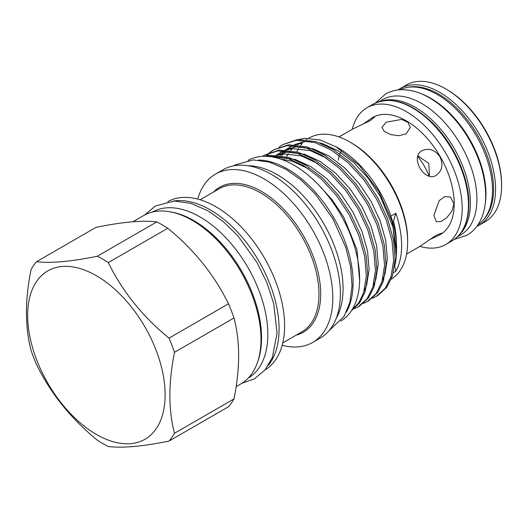 <?xml version="1.0" encoding="UTF-8"?>
<svg xmlns="http://www.w3.org/2000/svg" width="528" height="528" viewBox="0 0 528 528"><rect width="100%" height="100%" fill="white"/><g stroke="black" fill="none" stroke-linecap="round" stroke-linejoin="round"><path stroke-width="0.79" d="M382.1 100.868A78.098 45.091 60 0 1 439.903 128.291A78.098 45.091 60 0 1 470.402 202.91A78.098 45.091 60 0 1 459.4 234.755M379.381 101.515L382.655 99.627A78.098 45.091 60 0 1 442.834 120.549A78.098 45.091 60 0 1 476.923 199.142A78.098 45.091 60 0 1 460.753 234.894L457.472 236.788M421.06 93.68A78.098 45.091 60 0 1 485.965 193.928A78.098 45.091 60 0 1 485.107 204.607M399.821 89.786A78.098 45.091 60 0 1 459.426 112.662A78.098 45.091 60 0 1 492.485 190.159A78.098 45.091 60 0 1 477.853 224.948M436.26 175.25C424.565 183.018 409.484 156.902 422.057 150.658C428.828 147.715 434.788 149.734 439.949 156.717C443.428 164.67 442.193 170.848 436.26 175.25M406.138 133.855L398.864 135.716L390.674 134.581L384.292 131.426L381.902 127.439L386.06 122.258L401.518 119.427L407.906 122.318L410.296 127.439L406.138 133.855M362.789 124.344L372.326 117.678L374.834 116.807L370.141 120.688L352.249 129.274A78.916 45.56 60 0 1 366.934 107.758A78.916 45.56 60 0 1 427.746 128.905A78.916 45.56 60 0 1 462.191 208.316A78.916 45.56 60 0 1 445.85 244.444A78.916 45.56 60 0 1 419.866 246.404L436.26 235.204L441.956 233.079L439.949 234.808L429.409 239.738M433.877 215.444L439.157 200.64L444.86 196.555L450.49 197.05L453.955 203.854L451.935 211.094L446.86 217.609L440.933 221.562L436.286 221.641L433.877 215.444M372.451 117.612A67.624 39.046 60 0 1 372.577 117.533A67.624 39.046 60 0 1 424.69 135.656A67.624 39.046 60 0 1 454.212 203.709A67.624 39.046 60 0 1 440.2 234.663A67.624 39.046 60 0 1 440.075 234.742M341.847 150.454L339.801 153.912M339.187 155.377L338.243 160.235M429.455 176.207L428.795 163.429L418.242 156.13M501.6 185.566A78.916 45.56 -120 0 0 445.804 88.915A78.916 45.56 -120 0 0 406.342 85.008L400.316 88.486A78.916 45.56 60 0 1 461.129 109.626A78.916 45.56 60 0 1 495.574 189.044A78.916 45.56 60 0 1 479.233 225.166L485.258 221.687A78.916 45.56 -120 0 0 501.6 185.566L501.6 184.404A77.491 44.741 60 0 0 446.807 89.496L445.804 88.915M236.135 386.628L240.874 383.889A97.198 56.113 -120 0 0 246.8 282.889A97.198 56.113 -120 0 0 157.912 211.154A97.198 56.113 -120 0 0 143.682 215.543L132.898 221.767M36.584 261.677L96.063 227.337C109.012 224.704 120.694 222.895 131.102 221.918C141.24 221.054 149.794 221.054 156.776 221.912L97.291 256.252C84.242 258.898 72.567 260.707 62.258 261.664C52.048 262.528 43.487 262.535 36.584 261.677A112.886 65.175 -120 0 0 31.079 269.504C24.908 299.911 24.908 326.891 31.079 350.453A112.886 65.175 -120 0 0 36.584 364.63C50.543 393.241 70.778 418.414 97.291 440.154A112.886 65.175 -120 0 0 108.299 446.51C115.203 447.368 123.763 447.361 133.973 446.497C144.283 445.54 155.958 443.731 169.006 441.085A112.886 65.175 -120 0 0 174.511 433.257C168.333 409.979 168.333 382.998 174.511 352.308A112.886 65.175 -120 0 0 169.006 338.131C142.699 316.648 122.463 291.476 108.299 262.607A112.886 65.175 -120 0 0 97.291 256.252M62.027 266.508A97.198 56.113 -120 0 0 36.868 360.393A97.198 56.113 -120 0 0 130.753 443.645A97.198 56.113 -120 0 0 155.912 349.76A97.198 56.113 -120 0 0 62.027 266.508M171.501 212.078A95.845 55.334 60 0 1 193.783 220.592A95.845 55.334 60 0 1 257.789 361.535M152.427 212.051A95.845 55.334 60 0 1 200.059 216.968A95.845 55.334 60 0 1 262.594 301.165A95.845 55.334 60 0 1 248.272 378.061M258.535 160.063A92.756 53.552 60 0 1 287.509 169A92.756 53.552 60 0 1 346.348 312.167M248.041 160.42A92.756 53.552 60 0 1 294.037 165.231A92.756 53.552 60 0 1 354.532 246.622A92.756 53.552 60 0 1 340.798 321.077M275.682 157.661L277.616 157.403L295.284 159.463L310.728 166.551L326.535 178.471L341.062 194.218L352.902 212.018L361.865 231.158L367.528 251.005L369.118 269.498L366.689 284.849L364.069 291.251M272.686 157.027L274.976 156.004M277.22 155.206L283.708 153.886L301.382 155.938L317.744 163.594M272.606 157.014L274.402 155.978M276.005 155.14L286.724 152.15L304.392 154.202L319.836 161.291L335.643 173.21L350.17 188.965L362.01 206.765L370.973 225.898L376.636 245.744L378.226 264.238L375.797 279.589L373.177 285.991M274.078 157.298L275.451 156.031M277.259 154.565L284.084 150.744M286.328 149.952L292.816 148.625L310.49 150.685L326.852 158.334M275.233 157.555L276.547 156.11M278.896 153.919L281.734 151.8M280.203 152.625L283.516 150.718M285.113 149.879L295.832 146.89L313.5 148.942L328.944 156.031L344.751 167.957L359.278 183.704L371.118 201.505L380.081 220.638L385.744 240.484L387.334 258.977L384.905 274.336L382.285 280.731M278.843 157.298L279.431 156.453M280.137 155.503L281.147 154.249M282.361 152.882L284.559 150.77M286.367 149.305L293.192 145.484M295.436 144.692L301.924 143.372M280.804 157.219L281.101 156.73M281.734 155.74L282.988 153.965M284.156 152.506L285.655 150.85M288.004 148.658L290.842 146.54M289.311 147.365L292.624 145.457M294.221 144.626L304.94 141.629L311.058 141.504M317.559 183.85L332.013 199.551L343.794 217.279L356.968 249.731L359.614 280.355M280.361 159.001L292.274 161.198L308.636 168.848M394.548 266.495A83.424 48.167 -120 0 0 396.31 256.456L396.601 249.975L391.994 221.239L378.88 191.512L359.245 165.37L336.059 146.797L320.067 139.966L305.092 138.356L298.709 139.432M319.73 142.87L322.608 143.682L338.052 150.777L353.859 162.697L368.386 178.444L380.233 196.244L392.944 226.954L396.31 256.456M391.327 279.068A81.649 47.137 -120 0 0 407.649 242.042A81.649 47.137 -120 0 0 349.912 142.045A81.649 47.137 -120 0 0 321.044 134.31A81.649 47.137 -120 0 0 309.091 137.999L308.642 138.257M302.485 143.312A81.649 47.137 -120 0 0 300.755 145.365M300.029 146.348A81.649 47.137 -120 0 0 299.785 146.698M298.63 148.487A81.649 47.137 -120 0 0 296.835 151.84M264.99 369.963A97.198 56.113 -120 0 0 270.171 268.792A97.198 56.113 -120 0 0 181.507 197.531A97.198 56.113 -120 0 0 167.805 201.623M268.33 365.369A97.198 56.113 -120 0 0 259.987 263.05A97.198 56.113 -120 0 0 175.989 200.719A97.198 56.113 -120 0 0 173.441 201.029M282.17 345.279A97.198 56.113 -120 0 0 298.432 346.837A97.198 56.113 -120 0 0 312.662 342.448A97.198 56.113 -120 0 0 318.589 241.441A97.198 56.113 -120 0 0 229.7 169.706A97.198 56.113 -120 0 0 215.47 174.095A97.198 56.113 -120 0 0 197.769 199.089M312.662 342.448L320.245 338.065A97.198 56.113 -120 0 0 326.172 237.065A97.198 56.113 -120 0 0 237.283 165.33A97.198 56.113 -120 0 0 223.047 169.719L215.47 174.095M282.698 144.632L297.601 139.531L316.444 141.742L332.911 149.332L349.774 162.083L365.257 178.919L377.883 197.941L387.427 218.394L393.446 239.606L395.122 259.38L392.502 275.794L386.753 287.384L377.81 295.489L376.352 296.327L385.295 288.222L391.043 276.632L393.664 260.218L391.987 240.451L385.968 219.239L376.424 198.785L363.799 179.758L348.315 162.921L331.452 150.17L314.985 142.586L296.142 140.375L282.698 144.632L279.028 147.107M266.818 155.826L270.059 152.605M270.712 152.051L274.322 149.477M273.59 149.886L288.493 144.791L307.336 147.002L323.803 154.592L340.666 167.336L356.149 184.173L368.775 203.201L378.319 223.654L384.338 244.867L386.014 264.634L383.394 281.048L377.645 292.637L368.702 300.749L367.244 301.587L376.187 293.482L381.935 281.893L384.556 265.478L382.879 245.711L376.86 224.492L367.316 204.046L354.691 185.018L339.207 168.181L322.344 155.43L305.877 147.847L287.034 145.636L273.59 149.886L269.92 152.361M269.254 152.896L265.954 156.011M264.482 155.146L279.385 150.051L298.228 152.262L314.695 159.845L331.558 172.597L347.041 189.433L359.667 208.461L369.211 228.914L375.23 250.127L376.906 269.894L374.286 286.308L368.537 297.898L359.594 306.002L358.136 306.847L367.079 298.742L372.827 287.153L375.448 270.739L373.771 250.965L367.752 229.753L358.208 209.299L345.583 190.278L330.099 173.441L313.236 160.69L296.769 153.1L277.926 150.889L264.482 155.146L262.561 156.347M372.352 298.234L376.352 296.327M363.244 303.488L367.244 301.587M354.136 308.748L358.136 306.847M264.812 156.295L270.277 155.305L289.12 157.522L305.587 165.106L322.45 177.857L337.933 194.693L350.559 213.721L360.103 234.168L366.122 255.38L367.798 275.154L365.178 291.568L359.799 302.65L351.516 310.642M351.701 310.345L358.928 302.63L363.719 292.406L366.34 275.999L364.663 256.225L358.644 235.013L349.1 214.559L336.475 195.532L320.991 178.695L304.128 165.95L287.661 158.36L268.818 156.149L267.122 156.361M299.158 143.768A81.649 47.137 -120 0 0 298.043 144.375A81.649 47.137 -120 0 0 297.251 144.85M295.957 145.715A81.649 47.137 -120 0 0 294.149 147.101M292.426 148.672A81.649 47.137 -120 0 0 290.75 150.467M289.958 151.424A81.649 47.137 -120 0 0 289.542 151.965M288.314 153.701A81.649 47.137 -120 0 0 286.513 156.77M396.601 249.975L396.601 248.417A81.649 47.137 -120 0 0 390.865 216.13A81.649 47.137 -120 0 0 338.87 148.421L336.059 146.797M393.393 272.62L395.881 271.181A81.649 47.137 -120 0 0 395.881 213.233L390.865 216.13M336.23 318.325A92.968 53.678 -120 0 0 323.803 223.78A92.968 53.678 -120 0 0 248.14 165.752M349.912 142.045L351.417 142.916A79.517 45.91 60 0 1 407.649 240.299L407.649 242.042M392.608 221.753L393.525 221.225A106.498 61.486 60 0 1 395.881 213.233M395.881 271.181A106.498 61.486 60 0 1 394.654 266.092M393.525 221.225A74.191 42.834 60 0 1 396.35 242.048M169.006 441.085L228.492 406.745A112.886 65.175 -120 0 0 233.99 398.917L174.511 433.257M174.511 352.308L233.99 317.968C240.167 341.246 240.167 368.234 233.99 398.917M233.99 317.968A112.886 65.175 -120 0 0 228.492 303.791L169.006 338.131M108.299 262.607L167.779 228.261C194.086 249.744 214.322 274.916 228.492 303.791M167.779 228.261A112.886 65.175 -120 0 0 156.776 221.912M429.106 176.121A45.151 26.07 -120 0 0 417.734 156.42M468.468 204.692A78.916 45.56 -120 0 0 434.023 125.281A78.916 45.56 -120 0 0 373.21 104.135C390.232 95.852 409.556 101.686 431.191 121.638C453.288 142.619 469.207 177.395 468.884 204.112C468.686 221.819 463.096 234.056 452.12 240.821A78.916 45.56 -120 0 0 468.468 204.692M483.912 219.338A77.491 44.741 -120 0 0 493.568 189.044A77.491 44.741 -120 0 0 464.27 116.127A77.491 44.741 -120 0 0 407.708 87.344M213.569 192.001A83.695 48.319 60 0 1 231.917 183.487A83.695 48.319 60 0 1 311.17 251.249A83.695 48.319 60 0 1 296.215 335.135M282.77 342.896L301.858 331.874A82.639 47.711 -120 0 0 306.9 245.995A82.639 47.711 -120 0 0 231.323 185.005A82.639 47.711 -120 0 0 219.219 188.74L200.132 199.756M454.397 239.349L466.97 235.237C471.874 232.373 475.853 228.386 478.916 223.271C483.457 215.523 485.72 206.21 485.707 195.347C485.45 176.939 479.873 158.248 468.989 139.273C462.614 128.383 455.149 118.886 446.589 110.781C440.59 105.131 434.386 100.538 427.977 97C419.041 92.077 410.315 89.641 401.801 89.701C395.842 89.8 390.397 91.252 385.466 94.07L375.619 102.901M338.976 136.937L352.249 129.274M366.934 107.758L373.21 104.135M400.316 88.486L398.046 89.951M144.639 215.015L155.463 205.96L174.339 201.003L190.918 203.366L207.986 210.83L223.37 221.681L237.864 235.825L256.905 262.317L266.911 282.724L273.695 303.62L277.075 333.122L272.349 357.502L264.977 369.983L254.437 378.847L241.817 383.328M328.97 330.772L344.032 316.477L349.833 302.452L352.037 285.833L350.625 266.95L345.655 247.071L332.831 218.658L315.315 194.073L301.118 180.041L286.004 169.323L269.438 162.116L253.354 159.925L235.389 164.809L233.732 165.812M306.946 139.234L306.332 139.59M299.072 143.781L298.043 144.375M476.824 226.406L479.233 225.166M445.85 244.444L452.12 240.821M406.6 254.067L419.872 246.404"/></g></svg>
